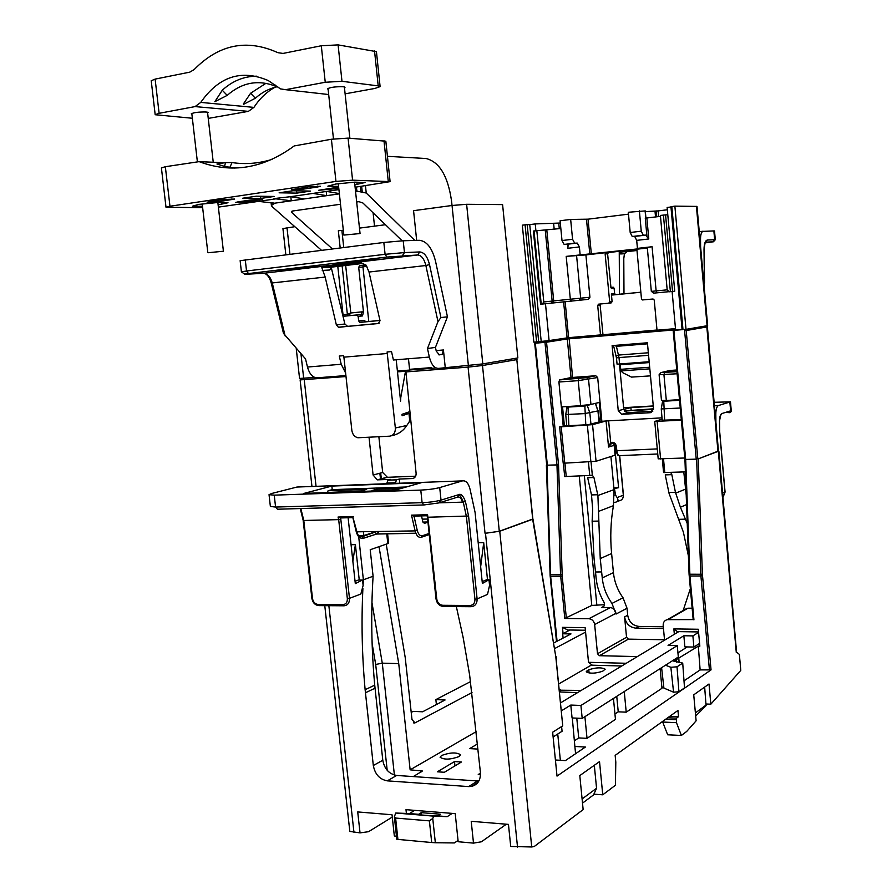 <?xml version="1.0" encoding="UTF-8"?>
<svg xmlns="http://www.w3.org/2000/svg" width="892" height="892" viewBox="0 0 892 892"><rect width="100%" height="100%" fill="white"/><g stroke="black" fill="none" stroke-linecap="round" stroke-linejoin="round"><path stroke-width="1.34" d="M718.473 450.984L698.213 458.901L702.394 574.18L711.047 669.892L557.021 776.107L552.65 732.221L562.74 725.843L555.794 656.724L532.658 519.255L499.754 531.253L531.732 846.976L534.219 846.519L583.145 809.601L579.8 775.583L599.524 761.601L602.758 794.805L593.86 794.181M736.658 652.23L739.368 654.405L740.784 670.371L710.835 704.189L709.006 684.008L693.731 694.835L696.117 720.814L686.673 731.473L681.376 735.465L676.459 722.665L662.7 722.041L667.673 734.796L681.376 735.465M602.758 794.805L615.413 785.25L615.803 762.158L615.157 755.368L677.953 710.456L678.533 716.7L676.571 718.127L676.459 722.665M684.008 680.852L700.12 669.914L711.047 669.892M572.307 717.971L574.872 746.459L585.42 747.039L565.405 760.597L555.426 760.006M613.451 698.447L615.458 719.353L587.025 738.342L578.73 737.918L574.548 740.683M660.125 668.632L661.964 688.289L626.217 712.162L618.234 711.827L614.945 714.001M661.853 687.085L663.804 687.152M665.499 665.198L670.862 667.305L677.028 666.792L682.714 663.091L684.51 687.899L678.923 691.746L673.572 692.192L663.904 688.089L661.596 667.695M700.12 669.914L698.336 646.131L699.841 646.165L698.291 629.25L673.85 628.905L674.352 634.301M621.769 665.989L592.321 665.198L588.519 662.31L626.251 663.28M588.519 662.31L585.141 627.667L562.462 627.355L563.075 633.576M637.356 656.59L599.435 655.709L597.495 653.747L594.663 624.556C594.005 621.055 592.065 619.104 588.832 618.725L564.792 618.457L591.797 605.434L579.254 475.86M664.551 640.2L663.18 625.437C663.113 622.293 664.484 620.364 667.294 619.661L693.274 619.594M676.459 662.132L676.247 659.645L698.336 646.131M676.247 659.645L673.716 661.106L682.714 663.091M687.286 646.923L677.931 652.844M436.389 704.546L435.865 699.607L445.097 699.986L422.585 711.794L413.208 711.37L411.223 712.407M553.798 642.954L571.003 633.922L562.674 633.788L569.943 630.008M435.865 699.607L470.575 681.599M562.674 633.788L563.097 638.081M560.745 702.751L678.779 631.625M699.584 643.433L693.909 647.057L692.883 635.896L698.581 632.361M692.883 635.896L683.852 635.751L684.878 646.878L693.909 647.057M677.262 645.607L678.321 657.014L582.197 718.406L580.926 705.461L677.262 645.607L668.063 645.429L683.852 635.751M580.926 705.461L570.791 705.059L561.536 710.723M585.576 632.116L554.735 648.517M472.002 692.538L415.003 722.866L411.993 719.565L405.202 657.426L386.258 544.343M532.691 519.088L516.825 359.621L482.505 365.519L499.297 531.264L532.87 518.977L516.825 359.565M481.457 364.103L482.505 365.519L468.077 367.125L485.036 533.293L499.754 531.253M499.297 531.264L485.504 533.282M396.461 836.172L394.331 835.971L392.034 814.764L357.714 811.932L360.033 832.883L349.82 831.411M531.732 846.976L510.726 846.475L508.462 824.386L471.221 821.309L473.496 843.118L458.176 841.736L455.221 813.627L405.994 809.668L406.395 813.437M413.899 478.101L412.294 478.547C414.903 478.134 416.174 476.373 416.107 473.262L405.782 370.37M412.294 478.547L399.281 479.049L399.728 483.219M386.838 483.698L387.764 480.186L390.685 479.383L377.271 479.851L373.09 475.012L369.032 437.303M355.049 581.249L359.22 579.744L355.395 544.633L351.058 544.7M482.171 581.617L487.467 579.432L483.709 542.67L478.19 542.76M358.584 535.702L363.802 535.546L363.412 531.922M358.695 536.683L363.378 579.778L363.077 585.029M362.899 588.519C361.271 622.203 362.018 655.932 365.129 689.706L373.313 765.503C375.008 774.323 379.669 779.441 387.318 780.857L468.69 786.588L477.543 780.968L478.881 780.991M456.347 606.605L463.182 637.668L469.638 675.054L480.42 772.494C480.743 780.065 477.789 784.715 471.567 786.421L468.69 786.588M375.878 531.677L363.802 535.546M556.184 659.667L562.74 725.843M553.129 736.97L562.072 731.262L561.603 726.567M582.197 718.406L572.062 717.96L570.791 705.059M574.872 746.459L575.585 753.707M626.217 712.162L624.255 691.545M587.025 738.342L584.907 716.677M557.745 734.027L560.354 760.296M576.789 718.172L578.73 737.918M616.751 696.34L618.234 711.827M477.543 780.968L396.695 775.449L387.318 780.857M387.596 533.829L388.611 543.317L370.213 549.728L373.09 576.254C370.849 612.503 371.395 648.807 374.729 685.168L382.791 760.263C384.463 769.004 389.102 774.066 396.695 775.449M506.355 824.219L481.412 841.792L473.496 843.118M392.279 817.083L368.563 831.69L360.033 832.883M581.205 690.43L559.507 690.196M560.354 689.694L560.589 692.002M413.297 776.586L422.395 771.011L410.142 769.841L398.735 663.615L382.278 663.157L375.699 664.473L387.195 770.309M591.418 665.053L558.883 683.863M476.183 731.663L410.142 769.841M480.476 773.108L478.246 774.501L480.509 774.646M477.465 743.984L469.649 748.611L477.989 749.09M559.685 691.969L577.581 692.616M441.562 755.479L440.102 757.263C444.149 759.917 450.505 759.672 459.179 756.528L460.573 754.777C456.57 752.134 450.237 752.369 441.562 755.479M444.372 772.271L461.42 762.002L454.507 761.578L437.37 771.803L444.372 772.271M587.081 670.762L588.787 669.769C596.012 667.428 601.476 667.238 605.189 669.19L602.691 671.208C595.455 673.583 589.958 673.783 586.222 671.81L587.081 670.762L587.259 672.646M452.222 813.381L447.227 816.648L433.757 816.147L432.754 818.443L435.341 842.739L431.706 842.527L396.795 839.294L394.364 816.827L395.691 813.025L409.495 813.56L414.635 810.36M435.341 842.739L454.396 842.94L458.042 840.442M421.515 814.976L421.269 812.645L440.525 814.206L437.916 815.89L427.993 815.511L408.569 813.917L418.616 814.307L421.269 812.645M447.227 816.648L437.916 815.89M418.616 814.307L409.495 813.56M433.757 816.147L395.691 813.025M394.364 816.827L395.602 818.053L429.398 820.874L432.754 818.443M454.953 765.894L454.507 761.578M662.633 721.416L662.7 722.041M582.097 798.953L596.558 788.249L593.537 794.906L582.509 803.134M596.558 788.249L594.317 765.291M706.196 704.011L710.835 704.189M695.671 716.02L706.074 705.683L704.658 687.096M718.863 451.196L736.591 652.23M647.101 411.725L652.743 411.402M619.472 363.914L623.742 409.272L627.076 412.84L646.577 411.424M610.909 456.526L614.053 489.619L613.44 505.664C610.686 521.396 610.072 537.341 611.611 553.519L613.428 572.631C614.376 581.785 617.576 590.158 623.029 597.763L627.031 608.244L627.7 615.235C628.949 621.936 632.729 625.671 639.029 626.429L663.302 626.753M599.402 421.515L606.159 420.968L592.544 424.659L596.057 461.275L615.09 455.188L614.153 445.331L608.545 447.048L610.674 442.499L611.589 443.413L612.837 443.201L615.881 446.368M614.343 443.803L614.153 445.331M706.297 325.915L707.389 326.851L718.495 451.218L698.213 458.901M546.852 465.189L556.965 464.91L560.555 574.816L564.792 618.457M546.718 465.145L547.353 465.301L535.334 343.197L546.54 342.216L558.526 464.721L556.965 464.91L544.967 342.383L545.313 341.157L548.056 340.722L538.679 341.692L527.183 224.65L529.736 224.606L541.188 341.302M590.493 404.567L572.374 406.384M569.72 406.373L568.026 407.087L584.851 406.061L594.016 403.708M665.097 400.53L662.589 401.233L663.771 401.255L679.537 400.296M679.503 399.973L667.684 400.385M566.755 425.863L565.74 414.524L584.695 413.609L597.93 410.911L595.655 403.697M597.74 494.737L593.927 477.51L587.672 477.733L591.496 494.926L597.74 494.737L597.908 495.506L600.238 558.593L602.256 577.927C603.215 587.215 606.46 595.711 611.979 603.427L616.038 614.064L627.031 608.244M588.441 462.056L589.735 475.458L592.321 475.168L593.927 477.51M596.057 461.275L563.198 463.249L559.652 426.922L592.544 424.659M684.8 458.009L658.196 458.845L654.739 421.414L681.354 420.188M654.739 421.414L662.12 419.195M681.298 419.608L662.21 420.199M559.652 426.922L564.402 425.919L562.54 406.819L580.636 405.715L590.95 404.466L599.212 402.437L601.03 421.425M600.193 421.682L588.241 424.692L564.402 425.919M563.198 425.986L558.916 382.01L559.596 379.914L571.025 377.561L567.29 338.96L546.54 342.216L545.391 341.134L536.594 341.915L525.076 224.829L527.183 224.65M240.138 260.676L383.828 242.468L403.217 240.773L404.455 252.581L419.719 251.945C424.224 252.358 427.491 256.573 429.52 264.601L440.927 317.552L447.45 316.816L435.441 347.389L427.48 348.538L429.353 357.056C431.36 364.761 434.504 368.53 438.775 368.374L482.795 363.903L517.851 357.937L502.597 204.614L466.627 204.29L452.043 205.483L451.486 200.555C447.829 175.847 439.343 161.831 426.053 158.508L387.44 156.323M409.573 369.333L431.449 367.627L409.606 369.6M365.82 264.857L359.788 265.571L358.684 267.254L363.479 312.01L362.464 315.935L358.16 316.37L358.662 320.986L364.371 320.373L365.809 321.778L379.959 320.406M314.709 377.45L299.556 378.442L296.233 348.438M397.397 371.016L409.651 370.068L408.469 358.774M435.976 367.95L409.651 370.002L436.054 367.983M515.855 358.283L517.014 359.576L515.888 358.272M415.65 476.194L387.44 477.309L377.873 479.885M378.866 436.768L382.69 472.492L387.44 477.309M395.468 483.375L396.382 479.863L399.281 479.049M409.629 411.703L401.98 414.323L402.136 415.75L408.96 413.397L409.618 419.641L409.16 422.016L406.797 425.473C403.719 430.323 399.382 433.579 393.762 435.229L391.376 435.775M400.196 397.464L400.798 397.419L400.586 401.166L396.204 359.777M345.617 373.001L341.212 364.27L339.272 356.031L343.554 355.663L343.899 357.157L351.861 430.479C352.53 434.46 354.537 436.89 357.882 437.76L389.57 436.177C393.517 435.497 395.446 432.765 395.346 427.993L406.797 425.473M405.659 370.381L400.798 397.419M429.353 357.056L393.417 360L391.521 351.593L387.095 351.961L395.346 427.993M403.708 413.732L408.96 413.397M343.899 357.157L387.429 353.488M427.48 348.538L437.983 321.599L440.927 317.552M345.895 375.577L317.574 377.773C312.969 377.963 309.602 374.384 307.484 367.036L305.521 358.896L283.478 333.329L271.246 283.054L325.179 277.066L336.362 324.933L338.436 327.252L378.398 323.54L380.025 320.719L369.02 272.038L366.166 265.281L361.661 262.95M403.217 240.773L419.34 240.305C426.833 241.096 432.241 248.143 435.575 261.445L447.45 316.816M325.179 277.066L321.811 267.645L361.383 262.973M291.171 270.053L332.158 265.18L291.127 269.629M345.327 263.185L388.065 258.546L332.158 265.18M331.188 267.221L344.87 324.008L347.601 326.361L379.1 323.35M321.811 267.645L331.556 267.132L329.683 270.02L322.268 270.421M331.556 267.132L363.523 263.363M445.219 367.303L443.435 349.976L442.097 354.369L439.355 354.871L436.244 351.08L435.441 347.389M333.039 264.21L376.056 259.093L332.995 263.787M278.449 270.711L319.726 265.794L278.404 270.287M468.378 365.508L452.043 205.483L413.565 210.679L416.664 240.383M285.83 254.699L282.931 228.575L294.817 226.691M337.789 266.396L343.03 314.776L344.067 316.147L356.722 314.965L358.16 316.37M379.97 320.473L360.1 322.391L358.662 320.986M385.444 224.717L359.476 228.118M343.32 230.236L341.892 230.426L343.732 247.474M340.187 247.92L338.336 230.727L341.892 230.426M345.672 265.47L350.801 312.981L347.367 314.341L348.794 315.746L350.801 312.981L362.174 311.832L361.026 314.53L344.457 316.181M359.788 265.571L364.07 265.348L362.966 267.02L368.786 321.488M363.646 265.493L366.11 265.203M362.955 266.82L366.857 266.362L362.966 266.552M291.963 211.17L292.163 212.909L332.37 248.89M373.101 212.82L374.517 226.155M218.373 207.122L258.513 201.38L274.591 203.209L271.413 205.517L272.06 206.554L321.454 250.251M365.464 185.726L366.244 193.029L414.825 240.439M356.677 201.982L358.918 201.67L362.899 202.986L402.158 240.818M292.163 212.909L291.528 211.895L292.543 211.014L340.521 204.257M169.959 206.242L335.95 181.422L331.4 139.252L294.193 145.942C263.307 168.577 231.619 173.806 199.128 161.642L165.343 166.715L169.959 206.242L166.001 207.223L202.651 207.702M224.55 166.403L225.52 162.6L216.934 163.994L224.55 166.403L234.708 168.064M225.52 162.6L232.031 162.567C245.4 164.585 258.791 163.515 272.183 159.345M339.395 193.832L291.26 200.8L290.814 196.731M326.204 191.412L326.673 195.671L312.981 193.408L290.569 196.686L304.428 198.894M366.244 193.029L355.484 190.855M274.591 203.209L291.26 200.8L273.978 198.593L290.569 196.686M355.562 191.49L357.703 191.178M312.981 193.408L338.938 189.606M326.606 191.412L339.361 193.575M258.513 201.38L277.3 198.626M355.105 187.242L390.094 181.633L352.574 180.162L335.95 181.422M260.821 198.425L242.78 198.202L256.283 196.195L274.201 196.452L260.821 198.425L260.575 196.251M354.849 184.822L365.296 182.47L354.748 182.158L335.827 184.02L327.855 186.149L338.592 186.417L338.291 183.774L343.844 235.075L360.056 233.548L343.844 235.075M218.116 204.881L227.995 202.729L216.611 202.629L198.615 204.402L192.36 206.23L202.484 206.275M317.385 187.041L320.44 186.283L308.844 186.829L291.651 189.684L303.235 189.137L317.385 187.041L317.284 186.071M338.67 187.108L318.712 190.264L338.804 188.402M218.718 201.681L234.663 199.05L223.045 199.618L209.72 201.603L207.111 202.25L218.718 201.681L218.551 200.287M238.019 201.86L235.388 202.495L246.582 201.938L262.371 199.362L251.165 199.931L238.019 201.86M310.561 191.1L296.813 193.118L279.118 192.806L293 190.743L310.561 191.1M296.557 190.81L296.813 193.118M357.112 184.599L356.856 182.224M161.407 167.919L165.343 166.715M331.4 139.252L348.07 138.115L385.846 141.215L390.094 181.6M208.26 252.726L223.401 251.221L208.26 252.726M191.891 114.187L191.289 113.808C193.82 112.492 198.793 111.879 206.219 112.002L208.137 112.57L207.624 112.983M274.914 87.293C266.596 91.965 259.605 98.655 253.93 107.386L248.366 111.366L208.237 118.402M192.36 118.257L155.186 114.722L159.11 113.306L195.069 106.594L200.756 102.402C218.975 76.366 241.476 69.085 268.247 80.548L280.489 88.899L285.574 89.679L325.245 82.265L321.298 45.76L338.09 44.89L376.435 51.647L380.103 86.569M151.216 80.748L155.119 79.109L189.762 72.152L194.188 69.543C218.986 44.31 246.894 38.691 277.891 52.684L283.032 53.431L321.298 45.76M374.517 50.777L378.208 85.888L380.103 86.624L374.952 88.431L345.115 93.838M243.36 103.985L250.596 93.247L265.972 83.291M278.103 87.16L275.595 86.234C258.056 79.41 241.933 82.454 227.204 95.377L214.872 101.677L222.275 90.237C232.433 80.96 243.895 76.277 256.662 76.188M378.208 85.888L341.982 81.295L325.245 82.265M328.111 89.233L327.476 88.81C330.43 87.238 335.749 86.557 343.453 86.758L345.003 87.338L344.468 87.806M243.516 104.331L255.368 98.243C261.835 92.4 269.05 88.576 276.988 86.792M221.517 204.547L221.305 202.674M427.948 522.199L424.391 523.359L422.841 521.764L421.515 515.899M427.435 517.282L427.09 515.743L413.765 516.1L411.513 515.152L427.591 514.74L427.212 515.754M353.02 517.628L356.967 532.056C358.328 536.783 360.48 538.857 363.434 538.277L376.58 534.04L415.862 533.293M352.875 517.628L340.276 517.951L338.057 517.037L353.288 516.646M340.499 517.94L340.8 519.177L338.681 519.623L347.345 598.655C347.445 602.29 345.985 604.285 342.974 604.631L318.087 604.464C315.066 604.085 313.203 602.089 312.501 598.499L303.793 520.482L338.681 519.623L338.057 517.037M468.579 516.011L477.108 598.9L474.934 599.234L466.416 516.479L463.26 502.073L465.412 501.449L468.579 516.011L427.435 517.248L436.01 598.9L436.768 599.056L427.591 514.74M340.8 519.177L349.474 598.331L360.847 594.05L363.122 585.408L362.531 580.034L355.306 583.602L348.114 517.75M296.958 487.043L271.692 493.488L269.038 494.67L274.234 495.149L420.779 490.098C428.35 489.719 434.66 488.883 439.711 487.578L462.446 480.888L296.958 487.043M300.838 508.54L303.793 520.482L303.168 520.348L300.247 508.563M358.372 580.045L362.531 580.034M396.717 489.697L371.931 490.567L377.595 488.994L377.048 490.388M402.292 488.114L377.595 488.994M327.531 492.116L328.089 490.745L366.679 489.373L360.97 490.946L320.183 492.841M406.261 486.987L332.248 489.641L328.089 490.745M331.857 486.073L421.158 482.762L394.755 490.254L303.927 493.41L331.857 486.073L332.248 489.641M474.934 599.234C474.99 603.048 473.362 605.133 470.062 605.49L471.021 606.705C475.146 606.27 477.175 603.661 477.108 598.9L487.523 594.407L489.552 585.364L488.983 579.744L482.371 583.468L475.079 512.398L470.095 489.418C468.501 483.196 465.947 480.353 462.446 480.888M465.412 501.449C463.171 495.64 460.908 493.387 458.6 494.703L457.719 497.089L439.968 502.597M458.265 496.989C460.16 497.1 461.521 498.818 462.357 502.151L463.26 502.073C461.655 497.68 460.094 495.216 458.6 494.703L441.016 500.122C435.976 501.471 429.676 502.33 422.106 502.675L275.583 507.057L270.376 506.466M488.983 579.744L486.697 579.744M398.735 663.615L379.033 546.763M676.192 719.744L665.622 719.275M676.571 718.127L667.762 717.748M678.533 716.7L669.747 716.332M374.729 685.168L365.129 689.706M373.09 576.254L363.378 579.778M692.125 608.221L687.944 608.199L668.175 619.594M588.832 618.725L610.262 607.642L601.899 607.541C604.375 606.694 605.055 604.888 603.929 602.111C599.558 594.54 596.949 586.479 596.09 577.938L595.522 571.973L601.676 571.95M604.497 604.687L591.797 605.434M683.796 471.946L686.216 495.049M683.707 610.63L687.944 608.199M683.172 610.518L690.341 588.687M610.262 607.642C613.027 607.887 614.867 609.459 615.803 612.369M597.495 653.747L626.53 637.256L628.414 639.129L664.518 639.765M626.53 637.256L624.601 616.907C625.849 623.642 629.641 627.388 635.963 628.158L663.47 628.537M591.496 494.926L592.689 509.499L592.132 521.229L594.072 558.66L595.522 571.973M688.412 555.894L683.417 532.268L669.045 493.332L665.242 474.89L671.832 474.655L670.773 472.425M668.877 492.54L675.456 492.339L680.395 507.225L687.241 523.504M685.379 471.879L663.57 472.548L662.321 458.956M589.735 475.458L564.681 476.551L563.376 463.216M675.456 492.339L671.832 474.655M662.589 401.233L661.251 408.937L680.239 408.023M685.034 459.469L696.239 459.135L684.498 329.494L686.015 329.36L674.865 206.141L696.998 206.409L707.646 325.636L686.015 329.36M673.371 331.612L673.917 330.375L682.982 329.616L682.09 329.639L670.94 206.71L674.865 206.141M525.076 224.829L522.322 225.174L533.84 342.149L536.594 341.915M656.991 330.018L568.617 337.678L548.056 340.722M675.489 328.635L657.014 330.196L654.237 300.069L653.044 298.998L642.307 299.957L641.471 298.909L636.977 250.384L635.795 249.325L647.336 248.032M682.068 329.449L675.612 329.995L672.111 291.506M624.021 364.449L623.943 363.579M650.48 375.867L631.458 377.104L622.75 372.7L621.022 370.916L620.04 364.739L649.242 362.576M700.61 246.816L700.521 239.045L699.919 239.112M619.472 294.293L619.249 251.321M623.987 293.858L623.787 258.647L624.445 253.741L620.631 253.952L620.364 251.198M636.988 250.496L626.998 251.611L624.445 253.741M620.631 253.952L622.17 251.867L636.944 250.217M713.868 230.916L714.514 230.95L715.295 239.725L714.648 239.714L713.868 230.916L702.718 231.396C701.29 232.399 700.566 234.942 700.521 239.045M703.966 284.381L704.535 282.496L703.777 282.318M600.506 334.979L597.696 305.41L598.632 304.161L608.723 303.202L609.671 301.942L612.102 301.663L611.377 293.959L614.61 293.613L615.759 294.661L640.846 292.208M614.61 293.613L614.109 288.239L613.283 287.213L610.853 287.391M610.975 287.726L607.597 253.796L605.133 253.93L606.081 252.648L585.899 254.911L589.935 297.237L588.397 299.333L545.48 303.737L549.082 340.632M636.319 249.414L608.534 252.525L607.597 253.796M566.766 244.308L577.291 243.092L579.387 246.95L567.847 248.277L568.092 245.389L566.766 244.308L564.145 244.419L562.005 240.539L560.087 220.759L570.657 219.443L588.04 219.176L628.492 214.158M535.902 230.649L535.233 223.925L560.31 223.033M535.233 223.925L529.736 224.606M670.962 207L667.127 207.479L674.742 291.216L672.535 291.461L665.566 214.872L667.796 214.86M667.339 209.776L658.118 210.913L658.631 216.578M645.34 211.627L658.118 210.913M667.183 289.844L656.133 290.915L652.074 246.738L637.434 248.377L636.687 240.361L634.691 236.413L632.227 236.492L630.198 232.5L628.314 212.263L645.273 210.913L645.942 218.116M637.434 248.377L645.975 248.032L566.197 256.383L585.899 254.911M639.386 210.88L641.259 231.195L643.266 235.198L645.697 235.131L648.785 238.978L636.687 240.361M545.48 303.737L540.563 304.25L533.394 231.028L560.834 228.508M646.934 236.246L645.273 218.161L660.481 216.355M672.535 291.461L669.256 291.796L667.194 289.933L660.392 215.429L665.566 214.872M602.959 334.589L600.16 305.12L597.696 305.41M600.773 303.96L600.16 305.12M612.102 301.663L611.165 302.912L608.723 303.202M640.846 292.242L612.536 295.007L611.377 293.959M609.671 301.942L605.133 253.93M669.123 291.673L653.568 293.156L651.416 291.361M579.387 246.95L580.146 254.811M546.829 230.225L553.698 300.916L589.935 297.237M577.291 243.092L574.682 243.193L572.564 239.29L570.657 219.443M652.074 246.738L647.28 247.396L651.327 291.361L656.133 290.915L657.103 292.832M553.698 300.916L543.797 301.964L536.817 230.537M542.258 304.094L543.797 301.964M534.04 230.883L541.221 304.194M670.394 291.684L663.414 215.061M671.821 206.52L682.982 329.616M707.389 326.851L686.204 330.542L684.498 329.494M559.596 379.914L586.635 377.662L595.767 375.744L571.025 377.561M586.468 377.327L570.111 378.687L586.468 377.327M676.772 369.99L669.87 370.481L660.939 372.588L676.928 371.652M676.894 371.373L665.7 371.908L676.816 370.414M664.54 372.522L663.938 374.685L666.313 400.475L661.463 400.385L659.11 374.729L677.117 373.77M666.313 400.475L679.481 399.661M558.916 382.01L578.228 380.661L597.673 377.517L601.844 421.202M595.767 375.744L597.673 377.517M606.159 420.968L662.009 417.857M650.301 412.706L621.601 414.312L618.256 410.71L612.113 345.617L647.414 342.773L653.513 408.636L650.301 412.706L651.628 412.338M649.164 361.706L617.063 364.192L616.461 357.87L619.003 357.58L619.594 363.903M614.655 345.405L616.405 346.33L619.003 357.58L648.573 355.317M564.58 425.963L566.71 425.317M659.266 374.618L660.939 372.588M606.069 420.991L608.545 447.048L611.589 443.413M715.908 422.217L715.819 414.144C715.875 409.506 716.711 406.652 718.339 405.57L730.47 401.835L714.124 402.303M720.636 415.416L721.985 413.509C720.513 414.1 719.677 416.486 719.498 420.656L719.621 431.862L724.984 492.005M729.857 402.158L730.626 410.844L721.985 413.509L720.591 415.471L719.576 420.69L719.699 431.862L725.073 492.061L723.267 496.733M629.629 410.521L653.524 408.804M623.764 409.439L630.889 407.577L653.29 406.239M631.123 410.119L630.889 407.577M624.21 410.844L653.524 409.127M653.256 405.938L623.597 407.7M613.919 502.408L614.878 502.374C617.978 501.828 618.713 500.222 617.097 497.558L615.536 495.027L614.443 488.504L618.591 487.701L614.432 443.87M613.886 487.857L618.591 487.701M535.635 341.993L534.843 343.197M562.462 627.355L568.906 630.555M585.397 630.243L568.851 629.997M698.536 631.926L677.362 631.603L673.85 628.905M695.392 712.92L706.286 704.892M352.864 561.224L355.395 544.633M480.654 566.777L483.709 542.67M718.339 451.564L736.29 652.487M557.065 641.236L550.665 576.488L562.216 576.21L566.342 618.212M693.943 619.873L689.929 576.009L700.9 575.976L709.463 670.171M679.091 662.277L678.823 658.653M677.028 666.792L678.923 691.746M670.862 667.305L673.572 692.192M413.464 722.788L415.003 722.866M328.858 605.69L353.957 832.336M485.493 533.282L517.516 847.088M468.512 365.497L468.077 367.125L405.436 371.964M346.007 376.547L300.125 379.903L311.955 486.486M316.047 486.33L304.239 379.769L304.741 378.219M427.614 519.033L422.25 519.155M429.253 534.564L422.005 537.04M363.434 538.277L361.996 536.783L376.413 531.665M429.13 533.449L422.529 535.691L421.37 537.252C418.526 537.854 416.441 535.735 415.115 530.896L356.265 531.833C357.659 536.605 360.011 538.757 363.334 538.266L376.803 533.951L375.164 532.569M415.828 533.204L376.803 533.951L378.966 531.621M422.529 535.691C420.11 536.192 418.348 534.386 417.222 530.283L413.988 516.089M411.513 515.152L415.115 530.896L417.222 530.283M358.071 535.1L361.996 536.783M555.794 656.724L532.959 519.077M429.398 820.874L431.706 842.527M397.921 839.439L395.602 818.053M421.403 771.825L421.269 770.577M371.942 602.501L382.278 663.157L394.398 775.048M706.04 325.959L706.832 326.996L717.971 451.586M587.371 405.76L589.846 412.974L590.95 424.179M584.851 406.061L585.799 424.826M595.477 403.764L597.93 410.911L599.067 421.994M568.026 407.087L568.862 425.752M614.053 489.619L597.908 495.506M592.321 475.168L591.05 461.945M657.75 453.983L619.773 455.645C618.29 455.767 617.32 454.128 616.84 450.728L616.283 450.627M657.281 448.899L616.84 450.728L616.439 446.468L615.77 446.424L616.182 450.683C617.019 454.441 618.011 456.091 619.137 455.645M608.623 420.823L610.674 442.499C613.707 441.785 615.625 443.101 616.439 446.468M657.136 421.503L660.604 459.023M564.747 463.048L561.202 426.722M587.371 425.306L590.894 461.956M558.526 464.721L562.216 576.21M562.127 574.738L550.565 574.849L547.008 465.323M550.163 576.254L546.383 465.245M550.063 574.783L556.485 641.549M382.69 472.492L373.09 475.012M396.516 479.807L387.897 480.141M395.401 482.739L386.771 483.063M397.486 371.875L405.124 371.284M369.02 272.038L425.863 265.515L437.983 321.599M341.212 364.27L307.484 367.036M285.161 335.994L272.305 283.121C270.499 276.821 267.533 273.554 263.408 273.309L290.759 270.053M429.52 264.601L425.863 265.515C424.157 258.825 421.437 255.313 417.668 254.989L419.719 251.945M387.674 258.546L417.668 254.989L386.916 257.063L248.5 273.576C243.772 274.167 243.159 274.379 246.66 274.223L263.196 273.32M339.116 327.297L347.601 326.361M336.362 324.933L344.87 324.008M244.642 274.134L241.398 271.826L246.538 271.001L248.5 273.576M383.828 242.468L385.088 254.309L246.538 271.001L245.267 259.762M386.916 257.063L385.088 254.309L404.455 252.581L402.392 255.669M443.435 349.976L436.132 350.589M303.67 378.308L300.95 353.756M289.922 254.187L287.001 227.739M363.479 312.01L362.174 311.832M342.138 265.883L347.367 314.341L343.03 314.776M362.464 315.935L361.427 314.564L356.722 314.965M358.684 267.254L362.966 267.02M199.128 161.642L224.628 162.745M239.903 163.403L242.903 163.537M229.835 167.451L232.031 162.567M361.65 186.283L362.219 191.68M360.268 186.484L360.847 191.88M356.443 187.052L356.878 191.1M248.366 111.366L195.069 106.594M253.93 107.386L200.756 102.402M155.119 79.109L159.11 113.306M328.68 94.53L285.574 89.679M341.982 81.295L338.09 44.89M250.596 93.247L255.368 98.243M227.204 95.377L222.275 90.237M275.595 86.234L275.505 85.119M383.984 140.713L388.254 181.288M352.574 180.162L348.07 138.115M273.699 204.458L273.532 202.997M272.406 204.647L272.205 202.796M303.235 189.137L303.079 187.688M329.884 189.717L329.739 188.357M231.987 199.719L231.887 198.849M246.582 201.938L246.437 200.622M259.672 200.02L259.572 199.184M360.468 314.586L360.636 316.125M482.795 363.903L466.627 204.29M360.1 322.391L365.809 321.778M441.696 354.514L438.552 354.771M462.357 502.151L439.444 502.832M342.974 604.631L344.011 605.802C347.768 605.378 349.586 602.881 349.474 598.331L347.345 598.655M343.621 605.791L319.135 605.623L318.087 604.464M423.41 504.972L277.457 509.22L275.583 507.057L274.234 495.149M439.711 487.578L441.016 500.122L438.953 502.91L423.845 504.961L422.106 502.675L420.779 490.098M436.233 598.71L436.01 598.9C436.868 603.438 439.332 605.98 443.413 606.504M470.062 605.49L442.8 605.3C439.5 604.899 437.481 602.825 436.768 599.056M470.664 606.705L443.781 606.515L442.8 605.3M427.926 521.987L422.931 522.11L427.926 521.954M372.12 643.589L375.699 664.473M382.791 760.263L373.313 765.503M374.952 688.245L365.363 692.816M386.76 533.84L387.83 543.808M379.858 473.239L380.538 479.171M603.884 606.326L601.431 607.575M596.793 604.642L584.338 475.67M599.435 655.709L628.414 639.129M627.7 615.235L624.601 616.907M594.663 624.556L615.959 613.295M611.979 603.427L623.029 597.763M613.428 572.631L602.256 577.927M611.611 553.519L600.238 558.593M592.132 521.229L598.487 521.084M678.879 519.322L685.613 519.177M685.368 489.217L675.612 493.131M664.785 472.66L663.514 458.912M564.926 463.048L566.219 476.339M663.771 401.255L664.652 420.522M686.561 504.604L680.395 507.225M613.44 505.664L599.034 511.216M639.029 626.429L635.963 628.158M689.26 575.775L689.929 576.009L685.692 459.57L673.917 330.375L676.738 329.906M689.159 574.236L700.789 574.258L700.9 575.976L702.495 575.73M623.976 293.736L619.472 294.226M626.998 251.611L622.17 251.867M704.379 282.251L704.022 249.425C704.122 243.65 705.249 240.505 707.389 240.015L705.762 242.145L713.031 241.821L705.193 242.88M699.25 231.686L703.13 231.24M707.389 240.015L714.648 239.714L713.031 241.821M704.022 249.425L705.159 242.323M588.04 219.176L591.363 254.153M630.198 232.5L641.259 231.195M632.227 236.492L643.266 235.198M656.222 210.913L656.757 216.812M645.775 218.127L645.106 210.891M654.984 210.991L655.531 216.957M559.295 228.698L558.76 223.223M554.188 229.322L553.642 223.669M601.074 334.89L657.003 330.151L600.896 334.913M568.617 337.678L565.149 301.741M571.382 301.139L570.334 299.288L566.197 256.383M567.847 248.277L567.49 244.598M646.856 218.016L648.785 238.978M564.145 244.419L574.682 243.193M645.697 235.131L634.691 236.413M562.005 240.539L572.564 239.29M586.49 219.309L589.824 254.298M608.534 252.525L606.081 252.648M611.354 288.506L614.109 288.239M612.536 295.007L615.759 294.661M576.567 255.413L580.67 298.24L579.109 300.359M552.75 302.945L553.408 300.905M552.315 301.005L551.646 303.057M545.257 230.359L552.148 301.072M707.1 325.781L696.418 206.331M686.204 330.542L697.823 458.923M696.619 459.124L700.789 574.258L702.394 574.18M567.1 337.834L563.621 301.886M572.541 377.383L569.096 337.633M566.465 337.934L567.29 338.96L675.601 329.806M586.635 377.662L588.553 379.457L590.95 404.466M613.529 345.505L616.461 357.87M618.256 410.71L623.742 409.272M622.103 414.323L627.567 412.851M648.339 352.764L618.58 355.061L616.149 355.975M647.514 343.833L616.405 346.33M578.886 378.554L578.228 380.661L580.636 405.715M722.609 493.142L724.995 492.116L722.955 496.989M725.776 412.338C729.065 412.238 730.147 412.405 728.998 412.829L731.239 410.498C731.696 412.193 729.89 412.795 725.832 412.316M624.3 410.989L653.513 409.283M714.436 405.715L718.573 405.481M614.332 495.06L615.536 495.027M614.265 492.585L614.822 492.562M617.097 497.558L623.33 495.216L619.583 455.689M617.253 501.471L618.769 500.891C621.813 500.468 623.33 498.583 623.33 495.216L623.307 495.093M715.183 414.178L715.819 414.144M621.022 370.916L649.822 368.842M620.475 369.344L649.677 367.236M588.787 669.769L589.099 673.047M556.452 659.366L556.039 656.256M566.989 407.075L565.74 414.535M598.298 410.733L599.435 421.894M386.838 477.287L377.271 479.851M396.382 479.863L387.764 480.186M300.125 379.903L301.953 378.431M338.436 327.241L346.921 326.294M241.398 271.826L240.138 260.654M271.246 283.054C269.707 277.691 267.433 274.457 264.433 273.353M357.123 314.999L344.067 316.147M328.011 88.341L333.474 138.94M207.535 112.191L213.244 162.255M217.86 202.64L223.401 251.21M191.802 113.395L197.333 161.419M202.228 204.045L207.825 252.637M151.216 80.681L155.186 114.722M344.368 86.914L349.865 138.238M354.559 182.18L360.056 233.537M161.407 167.874L166.001 207.223M271.402 205.517L271.09 202.629M359.699 322.358L365.419 321.744M442.097 354.369L438.362 354.682M352.864 517.594L356.265 531.833M318.745 605.612C314.999 605.099 312.702 602.691 311.877 598.365L303.157 520.315M269.038 494.67L270.376 506.522M413.732 722.933L414.724 722.988M471.567 786.421L478.045 782.306M380.672 473.016L381.352 478.948M324.777 605.657L349.831 831.444M687.085 608.266L667.294 619.661M661.251 408.926L662.254 420.656M603.583 606.683L601.899 607.541M693.184 619.695L689.07 574.27L684.933 459.503M684.933 459.525L673.237 331.155M702.718 231.396L699.261 231.786M713.366 241.81L715.295 239.725M704.524 282.34L704.167 249.582M610.875 287.458L613.283 287.213M612.213 294.984L615.435 294.639M685.469 329.404L684.855 329.516M621.601 414.312L627.076 412.84M730.47 401.835L731.239 410.498M618.769 500.891C621.869 500.434 623.419 498.517 623.43 495.138L619.695 455.667M624.344 411.067L653.513 409.361M714.436 405.793L718.339 405.57M548.77 340.666L537.553 341.814M535.534 342.004L534.709 343.23L546.729 465.256"/></g></svg>
